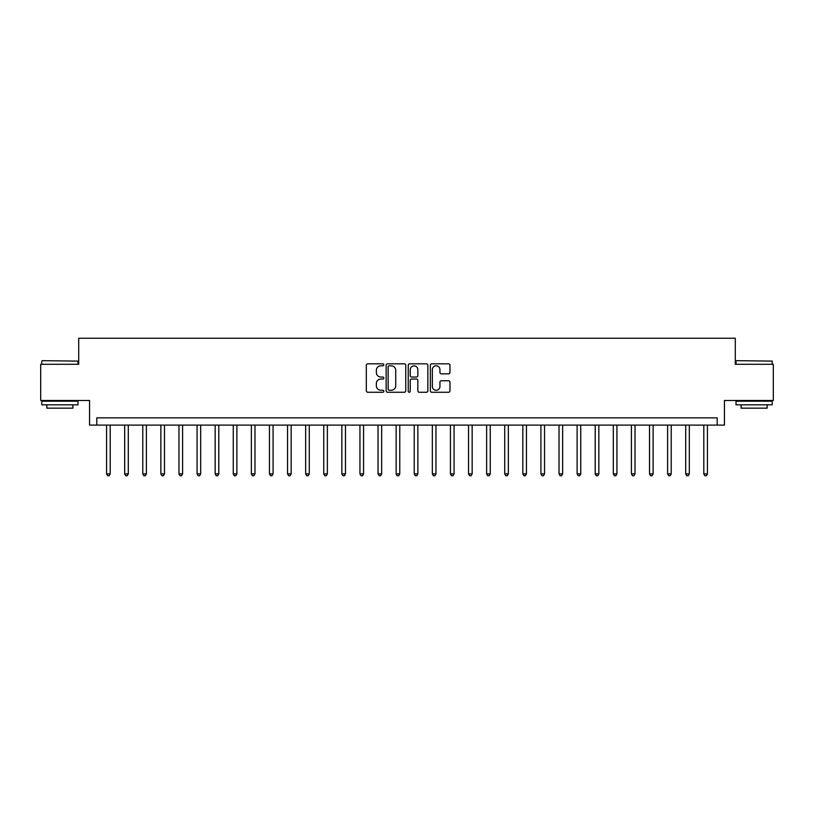 <?xml version="1.0" encoding="UTF-8"?>
<svg xmlns="http://www.w3.org/2000/svg" width="814" height="814" viewBox="0 0 814 814"><rect width="100%" height="100%" fill="white"/><g stroke="black" fill="none" stroke-linecap="round" stroke-linejoin="round"><path stroke-width="1.22" d="M383.832 364.825A0.997 0.997 0 0 0 382.845 363.827L367.745 363.827A1.425 1.425 0 0 0 366.32 365.252L366.32 390.832A1.425 1.425 0 0 0 367.745 392.256L382.845 392.256A0.997 0.997 0 0 0 383.832 391.259A0.997 0.997 0 0 0 382.845 390.262L380.891 390.262A4.548 4.548 0 0 1 376.343 385.714L376.343 383.587A4.548 4.548 0 0 1 380.891 379.039L382.845 379.039A0.997 0.997 0 0 0 383.832 378.042A0.997 0.997 0 0 0 382.845 377.045L380.891 377.045A4.548 4.548 0 0 1 376.343 372.497L376.343 370.37A4.548 4.548 0 0 1 380.891 365.822L382.845 365.822A0.997 0.997 0 0 0 383.832 364.825M448.534 373.85A1.425 1.425 0 0 0 449.959 372.425L449.959 365.252A1.425 1.425 0 0 0 448.534 363.827L431.766 363.827A1.425 1.425 0 0 0 430.341 365.252L430.341 390.832A1.425 1.425 0 0 0 431.766 392.256L448.534 392.256A1.425 1.425 0 0 0 449.959 390.832L449.959 382.163A1.425 1.425 0 0 0 448.534 380.749L441.361 380.749A1.425 1.425 0 0 0 439.936 382.163L439.936 386.467A3.805 3.805 0 0 1 436.131 390.262A3.805 3.805 0 0 1 432.336 386.467L432.336 369.627A3.805 3.805 0 0 1 436.131 365.822A3.805 3.805 0 0 1 439.936 369.627L439.936 372.425A1.425 1.425 0 0 0 441.361 373.85L448.534 373.85M717.195 425.101L724.44 425.101L724.44 400.488L773.3 400.488L773.3 364.285L735.296 364.285L735.296 338.227L78.704 338.227L78.704 364.285L40.7 364.285L40.7 400.488L89.56 400.488L89.56 425.101L717.195 425.101L717.195 417.857L96.805 417.857L96.805 425.101M405.759 365.252A1.425 1.425 0 0 0 404.334 363.827L387.566 363.827A1.425 1.425 0 0 0 386.141 365.252L386.141 390.832A1.425 1.425 0 0 0 387.566 392.256L404.334 392.256A1.425 1.425 0 0 0 405.759 390.832L405.759 365.252M409.666 363.827L426.434 363.827A1.425 1.425 0 0 1 427.859 365.252L427.859 390.832A1.425 1.425 0 0 1 426.434 392.256L419.261 392.256A1.425 1.425 0 0 1 417.836 390.832L417.836 380.464A1.425 1.425 0 0 0 416.412 379.039L411.65 379.039A1.425 1.425 0 0 0 410.236 380.464L410.236 391.259A0.997 0.997 0 0 1 409.239 392.256A0.997 0.997 0 0 1 408.241 391.259L408.241 365.252A1.425 1.425 0 0 1 409.666 363.827M389.133 365.822A0.997 0.997 0 0 0 388.136 366.819L388.136 389.275A0.997 0.997 0 0 0 389.133 390.262L391.188 390.262A4.548 4.548 0 0 0 395.736 385.714L395.736 370.37A4.548 4.548 0 0 0 391.188 365.822L389.133 365.822M417.836 369.698A3.805 3.805 0 0 0 414.031 365.893A3.805 3.805 0 0 0 410.236 369.698L410.236 375.63A1.425 1.425 0 0 0 411.65 377.045L416.412 377.045A1.425 1.425 0 0 0 417.836 375.63L417.836 369.698M106.573 425.101L106.573 473.89L110.195 473.89L110.195 425.101M110.195 473.89L109.107 475.773L107.662 475.773L106.573 473.89M124.674 425.101L124.674 473.89L128.297 473.89L128.297 425.101M128.297 473.89L127.208 475.773L125.763 475.773L124.674 473.89M142.776 425.101L142.776 473.89L146.388 473.89L146.388 425.101M146.388 473.89L145.309 475.773L143.854 475.773L142.776 473.89M160.867 425.101L160.867 473.89L164.489 473.89L164.489 425.101M164.489 473.89L163.4 475.773L161.955 475.773L160.867 473.89M178.968 425.101L178.968 473.89L182.59 473.89L182.59 425.101M182.59 473.89L181.502 475.773L180.057 475.773L178.968 473.89M42.216 360.673L77.981 361.101L42.216 360.673M59.88 404.833L41.789 404.833L41.789 401.21L77.981 401.21L77.981 404.833L59.88 404.833M72.914 404.833L72.914 408.16L46.856 408.16L46.856 404.833M736.456 360.673L772.211 361.101L736.456 360.673M754.12 404.833L736.019 404.833L736.019 401.21L772.211 401.21L772.211 404.833L754.12 404.833M767.144 404.833L767.144 408.16L741.086 408.16L741.086 404.833M197.069 425.101L197.069 473.89L200.682 473.89L200.682 425.101M200.682 473.89L199.603 475.773L198.148 475.773L197.069 473.89M215.161 425.101L215.161 473.89L218.783 473.89L218.783 425.101M218.783 473.89L217.694 475.773L216.249 475.773L215.161 473.89M233.262 425.101L233.262 473.89L236.884 473.89L236.884 425.101M236.884 473.89L235.795 475.773L234.351 475.773L233.262 473.89M251.363 425.101L251.363 473.89L254.975 473.89L254.975 425.101M254.975 473.89L253.897 475.773L252.442 475.773L251.363 473.89M269.454 425.101L269.454 473.89L273.077 473.89L273.077 425.101M273.077 473.89L271.988 475.773L270.543 475.773L269.454 473.89M287.556 425.101L287.556 473.89L291.178 473.89L291.178 425.101M291.178 473.89L290.089 475.773L288.644 475.773L287.556 473.89M305.657 425.101L305.657 473.89L309.269 473.89L309.269 425.101M309.269 473.89L308.191 475.773L306.736 475.773L305.657 473.89M323.748 425.101L323.748 473.89L327.37 473.89L327.37 425.101M327.37 473.89L326.282 475.773L324.837 475.773L323.748 473.89M341.849 425.101L341.849 473.89L345.472 473.89L345.472 425.101M345.472 473.89L344.383 475.773L342.938 475.773L341.849 473.89M359.941 425.101L359.941 473.89L363.563 473.89L363.563 425.101M363.563 473.89L362.484 475.773L361.029 475.773L359.941 473.89M378.042 425.101L378.042 473.89L381.664 473.89L381.664 425.101M381.664 473.89L380.576 475.773L379.131 475.773L378.042 473.89M396.143 425.101L396.143 473.89L399.766 473.89L399.766 425.101M399.766 473.89L398.677 475.773L397.232 475.773L396.143 473.89M414.234 425.101L414.234 473.89L417.857 473.89L417.857 425.101M417.857 473.89L416.768 475.773L415.323 475.773L414.234 473.89M432.336 425.101L432.336 473.89L435.958 473.89L435.958 425.101M435.958 473.89L434.869 475.773L433.424 475.773L432.336 473.89M450.437 425.101L450.437 473.89L454.059 473.89L454.059 425.101M454.059 473.89L452.971 475.773L451.516 475.773L450.437 473.89M468.528 425.101L468.528 473.89L472.151 473.89L472.151 425.101M472.151 473.89L471.062 475.773L469.617 475.773L468.528 473.89M486.63 425.101L486.63 473.89L490.252 473.89L490.252 425.101M490.252 473.89L489.163 475.773L487.718 475.773L486.63 473.89M504.731 425.101L504.731 473.89L508.343 473.89L508.343 425.101M508.343 473.89L507.264 475.773L505.809 475.773L504.731 473.89M522.822 425.101L522.822 473.89L526.444 473.89L526.444 425.101M526.444 473.89L525.356 475.773L523.911 475.773L522.822 473.89M540.923 425.101L540.923 473.89L544.546 473.89L544.546 425.101M544.546 473.89L543.457 475.773L542.012 475.773L540.923 473.89M559.025 425.101L559.025 473.89L562.637 473.89L562.637 425.101M562.637 473.89L561.558 475.773L560.103 475.773L559.025 473.89M577.116 425.101L577.116 473.89L580.738 473.89L580.738 425.101M580.738 473.89L579.649 475.773L578.205 475.773L577.116 473.89M595.217 425.101L595.217 473.89L598.839 473.89L598.839 425.101M598.839 473.89L597.751 475.773L596.306 475.773L595.217 473.89M613.318 425.101L613.318 473.89L616.931 473.89L616.931 425.101M616.931 473.89L615.852 475.773L614.397 475.773L613.318 473.89M631.41 425.101L631.41 473.89L635.032 473.89L635.032 425.101M635.032 473.89L633.943 475.773L632.498 475.773L631.41 473.89M649.511 425.101L649.511 473.89L653.133 473.89L653.133 425.101M653.133 473.89L652.045 475.773L650.6 475.773L649.511 473.89M667.612 425.101L667.612 473.89L671.224 473.89L671.224 425.101M671.224 473.89L670.146 475.773L668.691 475.773L667.612 473.89M685.703 425.101L685.703 473.89L689.326 473.89L689.326 425.101M689.326 473.89L688.237 475.773L686.792 475.773L685.703 473.89M703.805 425.101L703.805 473.89L707.427 473.89L707.427 425.101M707.427 473.89L706.338 475.773L704.893 475.773L703.805 473.89M41.789 364.285L41.789 361.101M50.041 401.21L50.041 400.488M69.729 401.21L69.729 400.488M77.981 364.285L77.981 361.101M736.019 364.285L736.019 361.101M744.271 401.21L744.271 400.488M763.959 401.21L763.959 400.488M772.211 364.285L772.211 361.101"/></g></svg>
